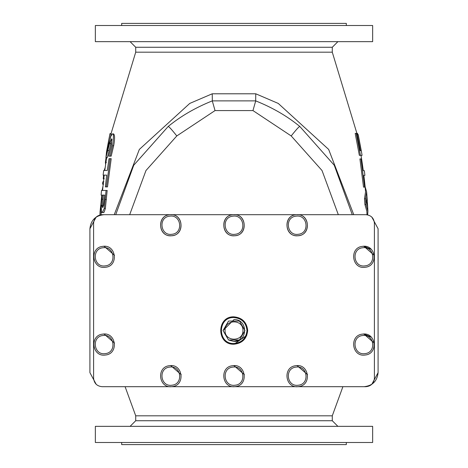 <?xml version="1.0" encoding="UTF-8"?>
<svg xmlns="http://www.w3.org/2000/svg" width="468" height="468" viewBox="0 0 468 468"><rect width="100%" height="100%" fill="white"/><g stroke="black" fill="none" stroke-linecap="round" stroke-linejoin="round"><path stroke-width="0.7" d="M121.68 25.506L121.68 23.4L346.32 23.4L346.32 25.506M121.68 442.494L121.68 444.6L346.32 444.6L346.32 442.494M95.355 442.494L372.645 442.494L372.645 426.348L95.355 426.348L95.355 442.494M135.72 420.732L135.72 415.818L332.28 415.818L332.28 420.732L135.72 420.732L130.104 426.348M332.28 52.182L332.28 47.268L135.72 47.268L135.72 52.182L332.28 52.182L356.909 133.392L356.288 133.392L360.43 155.353L362.074 155.353L361.29 150.69M367 214.759L366.853 211.337L364.9 204.446L364.513 198.701L365.555 191.81L365.128 187.124M363.525 187.124L359.927 158.909L361.003 158.909L364.595 187.124L363.525 187.124M360.43 155.353L359.354 155.353L355.194 133.392L356.288 133.392M353.767 214.695L328.653 149.427L278.249 103.428L255.768 93.793L212.232 93.793L189.751 103.428L139.347 149.427L114.233 214.695M110.103 158.681L111.208 158.681L107.511 186.896L106.412 186.896L110.103 158.681L109.021 158.681L107.289 170.457L103.709 170.457L103.124 175.12L106.681 175.12L105.364 186.896L106.412 186.896M106.072 190.453L107.166 190.453L105.364 208.43C104.323 211.922 103.685 213.244 103.457 212.413L102.387 212.413L104.276 208.43L106.072 190.453L101.509 190.453L101.111 195.115L101.784 195.115L100.082 211.559M101.427 210.524L101.029 214.754M111.969 139.405L109.126 150.544C107.845 155.926 107.137 158.248 106.991 157.511L105.92 157.511L109.647 143.348L111.554 138.768L111.413 146.022L108.728 156.148L111.173 156.148L113.683 145.712C114.9 138.861 114.859 134.924 113.566 133.906L112.466 133.906L110.852 136.182L106.669 152.65L109.974 133.649L106.569 151.503L105.92 157.511M110.179 133.649L111.261 133.649L110.097 138.604M110.109 133.988L111.185 133.988M110.074 156.148L112.566 145.712C113.753 137.065 113.724 133.128 112.466 133.906M99.965 214.952L101.223 205.13C101.304 211.121 101.691 213.548 102.387 212.413M104.288 199.754L103.644 205.329L102.562 207.546L101.761 205.557L102.235 195.115L104.645 195.115L104.288 199.754M101.761 205.557L102.825 205.557L103.1 207.061M103.299 195.115L102.825 205.557M105.61 164.367L105.399 162.378L106.002 157.915L107.073 157.915M104.305 178.747L103.241 178.747L103.58 175.12M104.218 170.457L105.148 167.626M103.65 184.135L102.586 184.135L102.831 181.806L103.896 181.806M102.065 190.453L102.942 186.399M365.151 186.867L366.614 191.81L365.584 198.701L365.97 204.446L367.906 211.337L367.649 214.865M367.69 207.09L366.444 201.685L366.97 196.256L367.69 207.09M365.97 204.446L364.9 204.446M365.584 198.701L364.513 198.701M364.595 187.124L365.175 187.124L363.888 175.348L364.905 175.348L364.32 170.685L363.303 170.685L361.606 158.909L361.003 158.909M357.78 134.562L357.534 133.392L356.458 133.392M361.267 150.69L360.857 150.69L361.267 150.69L358.201 134.562L356.973 134.562M358.049 134.562L361.115 150.69L360.243 150.69L356.909 133.392M371.797 384.351L378.085 372.645L378.085 228.735L371.797 217.029L378.085 228.735M89.914 372.645L96.203 384.351L89.914 372.645L89.914 228.735L96.203 217.029M103.954 386.685L102.024 386.685C96.946 386.147 94.138 383.339 93.6 378.261L93.6 223.119C94.138 218.041 96.946 215.233 102.024 214.695L103.954 214.695C95.49 215.59 90.81 220.27 89.914 228.735M364.045 214.695L365.976 214.695C371.054 215.233 373.862 218.041 374.4 223.119L374.4 378.261C373.862 383.339 371.054 386.147 365.976 386.685L364.045 386.685C372.51 385.79 377.19 381.11 378.085 372.645M215.04 110.577L252.96 110.577L291.207 135.948C296.045 129.841 298.906 126.676 299.783 126.448L334.269 165.251L352.275 214.695L334.246 165.216L299.783 126.448C287.188 116.134 272.487 107.605 255.674 100.872L212.326 100.872C195.513 107.605 180.812 116.134 168.217 126.448L133.754 165.216L115.725 214.695L133.731 165.251L168.217 126.454C169.094 126.676 171.955 129.841 176.793 135.948L215.04 110.577L212.349 101.1M252.96 110.577L255.651 101.1M212.232 93.793L212.326 100.872M255.768 93.793L255.674 100.872M95.355 41.652L372.645 41.652L372.645 25.506L95.355 25.506L95.355 41.652M246.811 335.34L234 344.214C242.254 343.342 246.817 338.779 247.689 330.525C246.817 322.271 242.254 317.708 234 316.836C216.351 316.081 216.351 344.969 234 344.214M242.939 330.525C243.43 319 224.57 319 225.061 330.525C224.57 342.05 243.43 342.05 242.939 330.525M228.53 321.048L223.055 330.525L228.53 340.002L223.055 330.525L228.53 321.048L239.47 321.048L244.945 330.525L239.47 340.002L234 341.47L228.53 340.002L223.055 330.525L228.53 321.048L239.47 321.048L244.945 330.525L239.47 340.002L228.53 340.002L223.055 330.525L234 319.58C248.11 318.983 248.11 342.067 234 341.47L233.883 341.47M239.47 321.048L244.945 330.525L239.47 340.002M102.843 334.111C89.294 335.199 92.009 357.248 105.417 355.019C118.966 353.931 116.251 331.882 102.843 334.111M103.013 335.509C91.272 336.451 93.629 355.557 105.247 353.621C116.988 352.679 114.631 333.573 103.013 335.509M114.561 343.114L104.13 334.035L103.153 334.082M374.301 343.114L363.87 334.035L371.247 337.048M374.301 255.364L363.87 246.285L371.247 249.298M93.6 256.815L93.6 223.119C94.138 218.041 96.946 215.233 102.024 214.695L170.82 214.695C157.242 214.116 157.242 236.334 170.82 235.755C184.398 236.334 184.398 214.116 170.82 214.695L297.18 214.695C283.602 214.116 283.602 236.334 297.18 235.755C310.758 236.334 310.758 214.116 297.18 214.695L365.976 214.695C371.054 215.233 373.862 218.041 374.4 223.119L374.4 256.815M374.4 344.565L374.4 378.261C373.862 383.339 371.054 386.147 365.976 386.685L102.024 386.685C96.946 386.147 94.138 383.339 93.6 378.261L93.6 344.565M169.533 365.701C155.984 366.789 158.699 388.838 172.107 386.609C185.656 385.521 182.941 363.472 169.533 365.701M169.703 367.099C157.962 368.041 160.319 387.147 171.937 385.211C183.678 384.269 181.321 365.163 169.703 367.099M181.251 374.704L170.82 365.625L169.843 365.672M232.713 365.701C219.164 366.789 221.879 388.838 235.287 386.609C248.836 385.521 246.121 363.472 232.713 365.701M232.883 367.099C221.142 368.041 223.499 387.147 235.117 385.211C246.858 384.269 244.501 365.163 232.883 367.099M244.431 374.704L234 365.625L233.023 365.672M295.893 365.701C282.344 366.789 285.059 388.838 298.467 386.609C312.016 385.521 309.301 363.472 295.893 365.701M296.063 367.099C284.322 368.041 286.679 387.147 298.297 385.211C310.038 384.269 307.681 365.163 296.063 367.099M307.611 374.704L297.18 365.625L296.203 365.672M362.583 334.111C349.034 335.199 351.749 357.248 365.157 355.019C378.706 353.931 375.991 331.882 362.583 334.111M362.753 335.509C351.012 336.451 353.369 355.557 364.987 353.621C376.728 352.679 374.371 333.573 362.753 335.509M363.87 334.035L362.893 334.082M362.583 246.361C349.034 247.449 351.749 269.498 365.157 267.269C378.706 266.181 375.991 244.132 362.583 246.361M362.753 247.759C351.012 248.701 353.369 267.807 364.987 265.871C376.728 264.929 374.371 245.823 362.753 247.759M363.87 246.285L362.893 246.332M295.893 214.771C282.344 215.859 285.059 237.908 298.467 235.679C312.016 234.591 309.301 212.542 295.893 214.771M296.063 216.169C284.322 217.111 286.679 236.217 298.297 234.281C310.038 233.339 307.681 214.233 296.063 216.169M232.713 214.771C219.164 215.859 221.879 237.908 235.287 235.679C248.836 234.591 246.121 212.542 232.713 214.771M232.883 216.169C221.142 217.111 223.499 236.217 235.117 234.281C246.858 233.339 244.501 214.233 232.883 216.169M234 214.695C220.422 214.116 220.422 236.334 234 235.755C247.578 236.334 247.578 214.116 234 214.695M169.533 214.771C155.984 215.859 158.699 237.908 172.107 235.679C185.656 234.591 182.941 212.542 169.533 214.771M169.703 216.169C157.962 217.111 160.319 236.217 171.937 234.281C183.678 233.339 181.321 214.233 169.703 216.169M102.843 246.361C89.294 247.449 92.009 269.498 105.417 267.269C118.966 266.181 116.251 244.132 102.843 246.361M103.013 247.759C91.272 248.701 93.629 267.807 105.247 265.871C116.988 264.929 114.631 245.823 103.013 247.759M114.561 255.364L104.13 246.285L103.153 246.332M107.786 144.828L108.857 144.828M112.566 145.712L113.683 145.712M109.647 143.348L110.729 143.348M108.044 150.544L109.126 150.544M101.925 199.21L102.989 199.21M104.276 208.43L105.364 208.43M105.323 199.497L106.417 199.497M105.399 162.378L106.47 162.378M291.207 135.948L322.037 170.539L338.317 214.695M129.683 214.695L145.963 170.539L176.793 135.948M246.987 330.525C246.162 338.358 241.833 342.687 234 343.512C217.251 344.226 217.251 316.824 234 317.538C241.833 318.363 246.162 322.692 246.987 330.525M332.28 420.732L337.896 426.348M135.72 52.182L111.039 133.649M135.72 415.818L125.096 386.685M332.28 415.818L342.904 386.685M361.571 158.909L361.009 155.353M104.183 175.12L102.562 190.453M104.773 170.457L106.645 157.511M99.936 214.958L100.105 211.062M366.614 191.81L367 196.542M367.906 211.337L367.678 206.809M135.72 47.268L130.104 41.652M332.28 47.268L337.896 41.652"/></g></svg>
